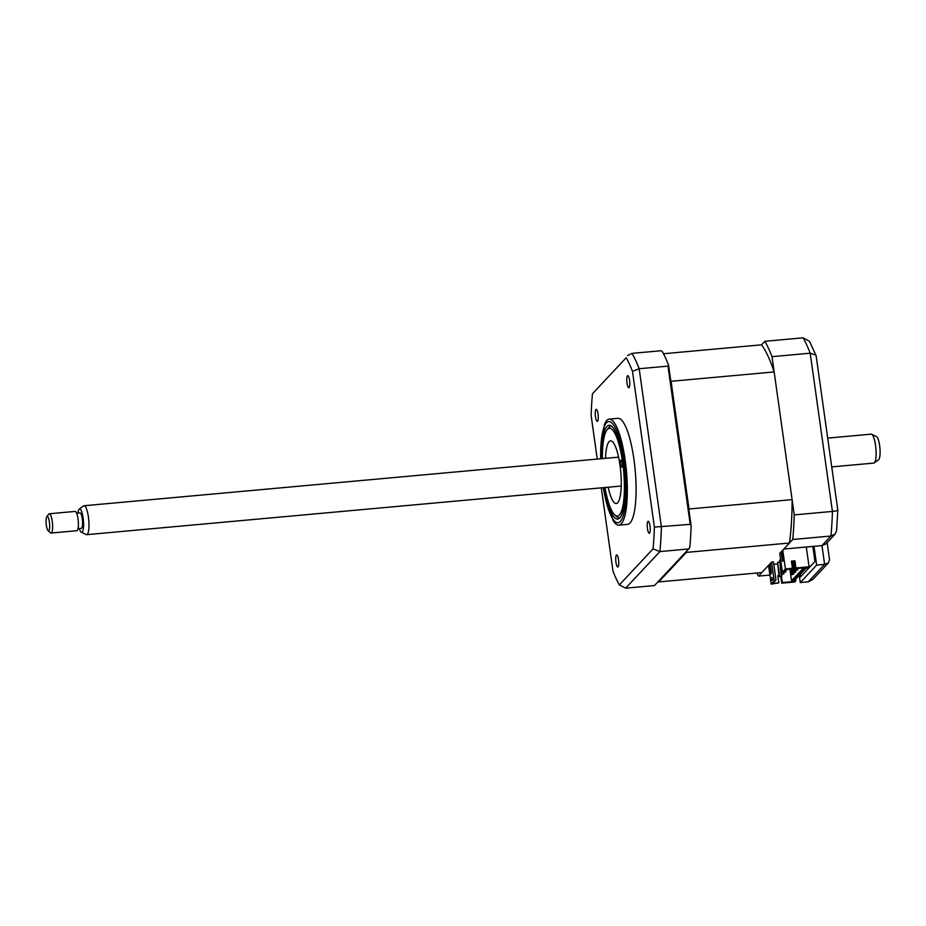 <?xml version="1.0" encoding="UTF-8"?>
<svg xmlns="http://www.w3.org/2000/svg" width="926" height="926" viewBox="0 0 926 926"><rect width="100%" height="100%" fill="white"/><g stroke="black" fill="none" stroke-linecap="round" stroke-linejoin="round"><path stroke-width="1.39" d="M603.185 487.689L613.209 520.771A53.233 12.478 -95.2 0 0 618.834 525.146L627.585 524.347A53.233 12.478 -95.2 0 0 633.94 459.377A53.233 12.478 -95.2 0 0 617.931 418.309L609.192 419.108A53.233 12.478 -95.2 0 0 604.447 424.432L600.557 458.775M618.834 525.146A53.233 12.478 -95.2 0 0 625.189 460.176A53.233 12.478 -95.2 0 0 609.192 419.108M604.25 487.597A47.087 11.043 -95.2 0 0 617.654 519.081A47.087 11.043 -95.2 0 0 623.279 461.611A47.087 11.043 -95.2 0 0 609.123 425.289A47.087 11.043 -95.2 0 0 601.611 458.671M595.499 416.723A6.054 1.424 -95.2 0 0 597.328 421.388A6.054 1.424 -95.2 0 0 598.046 414.003A6.054 1.424 -95.2 0 0 596.228 409.338A6.054 1.424 -95.2 0 0 595.499 416.723M627.006 383.051A6.054 1.424 -95.2 0 0 628.823 387.716A6.054 1.424 -95.2 0 0 629.553 380.343A6.054 1.424 -95.2 0 0 627.735 375.667A6.054 1.424 -95.2 0 0 627.006 383.051M647.471 528.653A6.054 1.424 -95.2 0 0 649.288 533.318A6.054 1.424 -95.2 0 0 650.017 525.933A6.054 1.424 -95.2 0 0 648.188 521.269A6.054 1.424 -95.2 0 0 647.471 528.653M615.964 562.325A6.054 1.424 -95.2 0 0 617.781 566.99A6.054 1.424 -95.2 0 0 618.51 559.605A6.054 1.424 -95.2 0 0 616.693 554.94A6.054 1.424 -95.2 0 0 615.964 562.325M597.247 459.076L591.135 415.554A127.024 29.782 84.8 0 1 592.478 393.77L626.173 357.749A127.024 29.782 84.8 0 1 632.493 371.349L654.381 527.102A127.024 29.782 84.8 0 1 653.038 548.898L659.902 551.583L688.712 548.956L654.474 585.556L625.652 588.172L619.344 584.908A127.024 29.782 84.8 0 1 613.024 571.307L601.298 487.863M688.712 548.956L689.766 547.671A130.67 30.627 84.8 0 0 691.12 525.655L690.229 524.359L667.982 366.117L668.56 365.087A130.67 30.627 84.8 0 0 662.171 351.336L660.851 350.757L632.041 353.373A130.67 30.627 84.8 0 1 639.172 368.733L661.407 526.987A130.67 30.627 84.8 0 1 659.902 551.583L625.652 588.172M626.173 357.749L592.478 393.77M627.608 355.596L632.041 353.373M632.493 371.349L639.172 368.733L667.982 366.117M654.381 527.102L690.229 524.359M653.038 548.898L619.344 584.908M691.12 525.655L668.56 365.087M799.277 575.416L800.284 582.581L808.248 581.852L824.615 564.374L821.975 545.588L825.923 543.886L835.09 534.082L836.548 530.864L837.822 510.145L816.119 355.7L809.521 341.347L803.062 337.828L764.876 341.3L761.566 344.831A121.468 28.475 84.8 0 1 774.148 371.928L792.1 499.623A121.468 28.475 84.8 0 1 789.427 543.03L779.727 553.401L782.366 572.187L785.769 569.467L791.857 568.911L792.436 568.286L785.41 568.923L782.771 550.137M800.284 582.581L816.651 565.091L824.615 564.374L828.562 562.672L829.522 559.628L827.126 542.59M816.651 565.091L814.012 546.305L821.975 545.588L830.911 536.027L835.09 534.082M814.012 546.305L783.79 549.06L792.725 539.499A130.67 30.627 -95.2 0 0 794.242 514.902L772.006 356.66L810.192 353.188L815.991 355.225M794.242 514.902L832.428 511.43C836.653 510.978 838.366 510.469 837.579 509.913M772.006 356.66A130.67 30.627 -95.2 0 0 764.876 341.3M756.797 573.02A130.67 30.627 -95.2 0 0 758.487 576.099L769.911 575.058M828.562 562.672L812.924 579.387L808.248 581.852M768.696 566.423L767.423 566.538L758.487 576.099M807.657 569.305L807.46 567.916M812.854 546.409L814.973 561.48L800.643 576.794L800.295 574.328M792.725 539.499L830.911 536.027A130.67 30.627 -95.2 0 0 832.428 511.43L810.192 353.188A130.67 30.627 -95.2 0 0 803.062 337.828M604.991 487.527A44.043 10.325 -95.2 0 0 614.783 514.972A44.043 10.325 -95.2 0 0 619.39 514.925A44.043 10.325 -95.2 0 0 622.631 462.294A44.043 10.325 -95.2 0 0 607.375 429.444A44.043 10.325 -95.2 0 0 607.039 429.849A44.043 10.325 -95.2 0 0 602.363 458.601M607.039 429.849L608.637 427.812A45.976 10.776 84.8 0 1 608.995 427.395A45.976 10.776 84.8 0 1 611.102 426.226A45.976 10.776 84.8 0 1 611.669 426.238M621.022 459.967A3.635 0.857 -95.2 0 0 620.709 463.938A3.635 0.857 -95.2 0 0 621.844 467.109A3.635 0.857 -95.2 0 0 622.017 467.017A3.635 0.857 -95.2 0 0 622.33 463.046A3.635 0.857 -95.2 0 0 621.184 459.875A3.635 0.857 -95.2 0 0 621.022 459.967M605.558 458.312A31.461 7.373 84.8 0 1 609.1 441.656A31.461 7.373 84.8 0 1 610.535 440.857A31.461 7.373 84.8 0 1 620.397 468.301A31.461 7.373 84.8 0 1 617.677 502.714A31.461 7.373 84.8 0 1 616.241 503.512A31.461 7.373 84.8 0 1 608.185 487.238M619.992 517.68A45.976 10.776 84.8 0 1 619.425 517.796A45.976 10.776 84.8 0 1 616.716 516.685L614.783 514.972M779.657 560.114L781.093 574.514L783.952 573.761L781.602 573.97L779.657 560.114L780.653 560.022M783.743 572.28L783.952 573.761M783.095 572.118L785.468 572.129L785.977 571.585L783.627 571.747M785.769 570.115L785.977 571.585M785.155 570.115L788.014 569.409L785.665 569.571M777.62 562.29L779.067 576.69L781.914 575.926L779.576 576.146L777.62 562.29L779.356 562.128M781.706 574.456L781.914 575.926M791.603 561.688L792.077 565.068M795.642 579.306L795.862 580.891L793.987 581.065L806.187 568.032L808.051 567.858L809.069 566.781L795.955 567.974L794.948 560.809L791.429 561.133L792.436 568.286M806.291 547.011L809.069 566.781M781.289 552.938L782.308 551.85L783.5 560.299L782.482 561.387L781.289 552.938L782.447 552.834M782.366 572.187L785.41 568.923M796.175 568.518L795.92 570.393L797.784 569.779L797.587 568.39M796.372 569.907L797.784 569.779M795.92 570.393L795.654 568.564M792.864 561.573L793.883 572.569L795.284 572.442L794.265 561.445M794.346 572.083L795.747 571.955M793.883 572.569L792.343 561.619M791.556 568.934L791.846 574.745L793.709 574.12L791.962 561.654M792.309 574.247L793.709 574.12M791.846 574.745L791.047 568.992M792.378 568.356L793.2 574.166M797.066 568.437L797.263 569.826M793.756 561.492L795.226 572.002M789.913 569.085L791.545 580.764L792.621 581.609L782.308 582.547L781.451 576.423M803.641 567.846L791.545 580.764M780.792 576.528L781.729 583.172L782.308 582.547M778.916 575.613L777.794 575.717L778.801 582.871L771.184 584.132L774.229 580.88L771.59 562.094L761.785 572.569L658.71 581.933A121.468 28.475 84.8 0 1 658.34 581.424M778.986 576.18L777.875 576.273M778.801 582.871L772.701 583.426L775.166 580.787L774.229 580.88M769.298 565.751L770.316 564.663L771.508 573.125L770.49 574.201L769.298 565.751L770.455 565.647M772.678 579.826L771.971 580.59L771.925 577.361L772.678 579.826M771.184 584.132L768.545 565.346M775.166 580.787L775.976 579.769L773.465 561.92L771.59 562.094M773.8 564.293L777.273 563.98M791.51 561.7L794.358 561.434L795.365 568.599L805.678 567.661L792.621 581.609M794.948 560.809L794.358 561.434M795.365 568.599L795.955 567.974M781.729 583.172L794.844 581.979L795.862 580.891M669.463 376.627A121.468 28.475 84.8 0 1 671.072 381.304L689.013 508.999A121.468 28.475 84.8 0 1 688.979 515.446M774.148 371.928L671.072 381.304M761.566 344.831L663.479 353.744M789.427 543.03L686.34 552.405L658.71 581.933M686.502 551.329A121.468 28.475 84.8 0 1 686.34 552.405M792.1 499.623L689.013 508.999M772.423 578.97L772.434 580.093M871.655 434.259L876.505 436.597A11.725 2.743 84.8 0 1 879.538 444.908A11.725 2.743 84.8 0 1 879.7 457.212A11.725 2.743 84.8 0 1 878.6 459.724L874.26 462.896A14.515 3.403 -95.2 0 0 875.614 459.794A14.515 3.403 -95.2 0 0 875.417 444.549A14.515 3.403 -95.2 0 0 871.655 434.259A14.515 3.403 -95.2 0 0 871.169 434.155L827.705 438.114M79.231 509.103L83.572 505.932A14.515 3.403 84.8 0 1 84.034 505.746A14.515 3.403 84.8 0 1 88.12 515.18A14.515 3.403 84.8 0 1 88.479 531.374A14.515 3.403 84.8 0 1 86.662 534.661A14.515 3.403 84.8 0 1 86.176 534.568L81.338 532.23A11.725 2.743 -95.2 0 0 83.19 529.649A11.725 2.743 -95.2 0 0 82.761 515.817A11.725 2.743 -95.2 0 0 79.231 509.103A11.725 2.743 -95.2 0 0 78.131 511.615A11.725 2.743 -95.2 0 0 77.911 513.108M78.039 528.642L81.361 528.341A7.744 1.817 -95.2 0 0 82.333 526.593A7.744 1.817 -95.2 0 0 82.136 517.947A7.744 1.817 -95.2 0 0 79.96 512.923L76.627 513.224M46.821 516.639L48.812 514.092A9.677 2.269 84.8 0 1 49.333 513.756A9.677 2.269 84.8 0 1 52.053 520.053A9.677 2.269 84.8 0 1 52.296 530.853A9.677 2.269 84.8 0 1 51.08 533.04A9.677 2.269 84.8 0 1 50.513 532.809L48.094 530.667A7.258 1.702 -95.2 0 0 49.425 529.197A7.258 1.702 -95.2 0 0 49.101 520.296A7.258 1.702 -95.2 0 0 46.821 516.639A7.258 1.702 -95.2 0 0 46.3 518.028A7.258 1.702 -95.2 0 0 46.346 525.285A7.258 1.702 -95.2 0 0 48.094 530.667M51.08 533.04L76.858 530.702A9.677 2.269 -95.2 0 0 78.062 528.503A9.677 2.269 -95.2 0 0 77.83 517.703A9.677 2.269 -95.2 0 0 75.099 511.418L49.333 513.756M79.312 528.526A11.725 2.743 -95.2 0 0 81.338 532.23M831.745 466.901L873.797 463.081A14.515 3.403 -95.2 0 0 874.26 462.896M603.335 487.678A50.814 11.911 -95.2 0 0 620.756 520.979A50.814 11.911 -95.2 0 0 624.055 460.778A50.814 11.911 -95.2 0 0 609.285 421.573A50.814 11.911 -95.2 0 0 600.708 458.752M84.034 505.746L618.591 457.131M86.662 534.661L621.219 486.046"/></g></svg>
